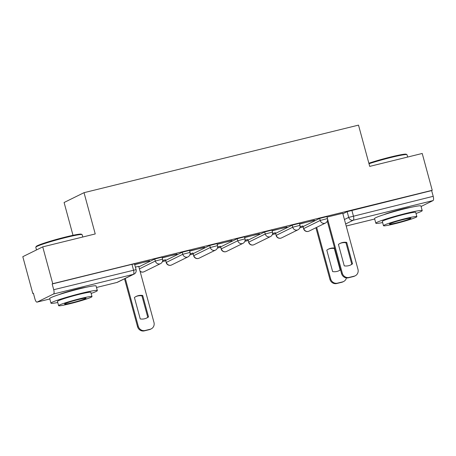 <?xml version="1.0" encoding="UTF-8"?>
<svg xmlns="http://www.w3.org/2000/svg" width="456" height="456" viewBox="0 0 456 456"><rect width="100%" height="100%" fill="white"/><g stroke="black" fill="none" stroke-linecap="round" stroke-linejoin="round"><path stroke-width="0.68" d="M162 257.133L154.766 259.008L155.319 261.049L162.553 259.173L162 257.133M189.479 250.372L182.246 252.248L182.799 254.283L190.032 252.407L189.479 250.372M216.965 243.607L209.731 245.482L210.284 247.517L217.518 245.641L216.965 243.607M244.445 236.841L237.217 238.716L237.77 240.751L245.003 238.876L244.445 236.841M271.93 230.08L264.697 231.956L265.25 233.991L272.483 232.115L271.93 230.08M299.415 223.315L292.182 225.19L292.735 227.225L299.968 225.35L299.415 223.315M326.895 216.549L319.662 218.424L320.22 220.459L327.448 218.584L326.895 216.549M410.85 207.343A14.991 1.026 164.8 0 0 402.044 209.127A14.991 1.026 164.8 0 0 383.975 214.645M85.984 287.303A14.991 1.026 164.8 0 0 77.178 289.087A14.991 1.026 164.8 0 0 59.103 294.604M42.733 246.867L95.236 233.945L84.024 192.677L358.507 125.121L369.719 166.389L422.216 153.467L432.225 190.289L52.742 283.689L42.733 246.867L22.8 256.688L32.803 293.516L33.425 293.362M162.404 261.619L165.699 260.803M189.89 254.853L193.184 254.043M217.375 248.087L220.664 247.277M244.855 241.321L248.149 240.511M272.34 234.561L275.635 233.751M299.82 227.795L303.115 226.985M73 235.302L64.091 202.504L84.024 192.677M32.803 293.516L33.385 293.225L34.947 298.965A3.842 1.271 -103.8 0 0 37.027 302.123A3.842 1.271 -103.8 0 0 37.113 302.094L53.563 293.989A3.842 1.271 -103.8 0 0 53.717 289.714L136.07 269.638L134.514 263.899L131.966 264.337L133.522 270.072A3.842 1.271 -103.8 0 1 133.369 274.347L53.563 293.989M52.742 283.689L52.161 283.98L53.717 289.714M342.878 213.767L347.147 211.658L348.709 217.398L433.2 196.314A3.842 1.271 76.2 0 1 433.04 200.589L421.082 206.482M433.2 196.314L431.644 190.579L432.225 190.289M300.077 226.814L302.847 225.919M302.904 226.119L300.094 226.598M299.615 224.061L314.469 220.191M314.526 220.39L299.563 223.862M272.591 233.58L275.367 232.68M275.418 232.885L272.608 233.358M272.135 230.827L286.989 226.957M287.041 227.156L272.078 230.622M245.106 240.346L247.882 239.446M247.933 239.645L245.128 240.124M244.65 237.587L259.504 233.717M259.561 233.922L244.598 237.388M217.626 247.106L220.396 246.211M220.453 246.411L217.643 246.89M217.164 244.353L232.018 240.483M232.075 240.682L217.113 244.154M190.141 253.872L192.916 252.977M192.968 253.177L190.163 253.65M189.685 251.119L204.539 247.249M204.59 247.448L189.628 250.914M162.655 260.638L165.431 259.738M165.488 259.943L162.678 260.416M162.199 257.885L177.053 254.009M177.11 254.214L162.148 257.68M138.732 266.344L135.392 267.13M134.714 264.645L149.574 260.775M149.625 260.98L134.662 264.446M138.869 266.845L154.766 259.008M165.802 260.353L166.166 262.525L165.802 260.353L182.246 252.248M193.281 253.587L193.652 255.765L193.281 253.587L209.731 245.482M220.767 246.821L221.131 248.999L220.767 246.821L237.217 238.716M248.252 240.055L248.617 242.233L248.252 240.055L264.697 231.956M275.732 233.295L276.102 235.467L275.732 233.295L292.182 225.19M303.217 226.529L303.582 228.707L303.217 226.529L319.662 218.424M342.741 213.265L327.043 217.096M52.161 283.98L131.966 264.337M431.644 190.579L347.147 211.658M339.794 243.55A12.016 11.309 -116.2 0 1 345.95 242.769L351.775 264.201A12.016 11.309 -116.2 0 1 350.407 265.084M327.055 217.096L342.291 273.178A5.768 5.426 63.8 0 0 349.085 277.425L354.192 276.171A5.768 5.426 63.8 0 0 355.235 275.789L354.477 276.165A5.768 5.426 -116.2 0 1 353.434 276.541L348.327 277.801A5.768 5.426 -116.2 0 1 341.533 273.549L327.283 221.092M352.528 263.83L346.708 242.392A12.016 11.309 -116.2 0 0 340.17 243.356A12.016 11.309 -116.2 0 0 338.426 244.433L344.252 265.865A12.016 11.309 -116.2 0 0 350.789 264.907A12.016 11.309 -116.2 0 0 352.528 263.83L351.775 264.201M355.235 275.789A5.768 5.426 63.8 0 0 357.971 269.319L342.73 213.237M346.708 242.392L345.95 242.769M334.607 248.058A12.016 11.309 63.8 0 0 328.542 249.084A12.016 11.309 63.8 0 0 326.804 250.162L332.629 271.594A12.016 11.309 63.8 0 0 339.167 270.636A12.016 11.309 63.8 0 0 340.524 269.832M316.663 227.367L330.668 278.907A5.768 5.426 63.8 0 0 337.457 283.153L342.57 281.899A5.768 5.426 63.8 0 0 343.607 281.517A5.768 5.426 63.8 0 0 346.412 277.909M328.172 249.278A12.016 11.309 63.8 0 1 334.328 248.497L340.153 269.929L340.501 269.752M338.785 270.813A12.016 11.309 63.8 0 0 340.153 269.929M343.607 281.517L342.855 281.893A5.768 5.426 -116.2 0 1 341.812 282.27L336.705 283.529A5.768 5.426 -116.2 0 1 329.91 279.277L330.668 278.907M315.905 227.738L329.91 279.277M334.328 248.497L334.681 248.32M368.858 163.225A23.45 1.602 -15.2 0 1 390.775 156.978A23.45 1.602 -15.2 0 1 406.233 154.231L406.94 154.635A24.025 1.642 164.8 0 0 391.1 157.445A24.025 1.642 164.8 0 0 368.995 163.732M416.014 213.476A24.025 1.642 164.8 0 0 422.205 210.615A24.025 1.642 164.8 0 0 406.285 213.334A24.025 1.642 164.8 0 0 375.835 223.212A24.025 1.642 164.8 0 0 382.624 222.551M422.205 210.615L420.951 205.987A24.025 1.642 164.8 0 0 405.031 208.705A24.025 1.642 164.8 0 0 374.575 218.584L375.835 223.212M383.485 225.703L382.327 221.451A17.299 1.18 -15.2 0 1 404.25 214.337A17.299 1.18 -15.2 0 1 415.712 212.376L416.869 216.634A17.299 1.18 164.8 0 0 405.407 218.589A17.299 1.18 164.8 0 0 383.485 225.703A17.299 1.18 164.8 0 0 394.947 223.748A17.299 1.18 164.8 0 0 416.869 216.634M396.805 222.83A11.149 0.764 164.8 0 0 410.936 218.247A11.149 0.764 164.8 0 0 403.549 219.507A11.149 0.764 164.8 0 0 389.418 224.09A11.149 0.764 164.8 0 0 396.805 222.83M407.653 157.052L407.02 154.726A24.025 1.642 164.8 0 0 406.94 154.635M35.807 247.163L36.212 246.457A23.45 1.602 -15.2 0 1 65.909 236.938A23.45 1.602 -15.2 0 1 81.367 234.19L82.069 234.595A24.025 1.642 164.8 0 0 66.234 237.405A24.025 1.642 164.8 0 0 35.807 247.163A24.025 1.642 164.8 0 0 35.785 247.283L36.503 249.939M91.143 293.436A24.025 1.642 164.8 0 0 97.339 290.569A24.025 1.642 164.8 0 0 81.419 293.288A24.025 1.642 164.8 0 0 50.969 303.172A24.025 1.642 164.8 0 0 57.758 302.505M97.339 290.569L96.079 285.946A24.025 1.642 164.8 0 0 80.159 288.665A24.025 1.642 164.8 0 0 49.71 298.543L50.969 303.172M58.613 305.662L57.456 301.405A17.299 1.18 -15.2 0 1 79.384 294.291A17.299 1.18 -15.2 0 1 90.847 292.336L92.004 296.594A17.299 1.18 164.8 0 0 80.541 298.549A17.299 1.18 164.8 0 0 58.613 305.662A17.299 1.18 164.8 0 0 70.076 303.702A17.299 1.18 164.8 0 0 92.004 296.594M71.94 302.79A11.149 0.764 164.8 0 0 86.064 298.201A11.149 0.764 164.8 0 0 78.677 299.467A11.149 0.764 164.8 0 0 64.552 304.049A11.149 0.764 164.8 0 0 71.94 302.79M82.787 237.012L82.154 234.686A24.025 1.642 164.8 0 0 82.069 234.595M134.417 297.512L140.243 318.943A12.016 11.309 63.8 0 0 146.781 317.986A12.016 11.309 63.8 0 0 148.525 316.909L142.699 295.471A12.016 11.309 63.8 0 0 136.162 296.434A12.016 11.309 63.8 0 0 134.417 297.512M125.286 278.416L138.282 326.257A5.768 5.426 63.8 0 0 145.076 330.503L150.184 329.249A5.768 5.426 63.8 0 0 151.227 328.867A5.768 5.426 63.8 0 0 153.963 322.398L138.727 266.31M135.785 296.628A12.016 11.309 63.8 0 1 141.941 295.847L147.767 317.279L148.525 316.909M146.399 318.163A12.016 11.309 63.8 0 0 147.767 317.279M151.227 328.867L150.469 329.243A5.768 5.426 -116.2 0 1 149.431 329.62L144.318 330.879A5.768 5.426 -116.2 0 1 137.524 326.627L138.282 326.257M124.528 278.787L137.524 326.627M141.941 295.847L142.699 295.471M116.742 282.492A3.842 1.271 76.2 0 0 116.833 282.481A3.842 3.842 0 0 0 117.614 282.196A3.842 3.619 63.8 0 1 116.918 282.452A3.842 1.271 76.2 0 1 116.833 282.481L96.501 287.485L116.918 282.452L133.369 274.347A3.842 3.619 63.8 0 0 134.064 274.09A3.842 3.842 0 0 0 136.07 269.638M37.113 302.094L49.824 298.965L37.027 302.123M344.434 219.501L348.709 217.398A3.842 3.619 -116.2 0 0 353.235 220.231L345.648 223.97M346.207 226.016L374.689 219.005M433.04 200.589L353.235 220.231A3.842 1.271 -103.8 0 0 353.394 215.956L351.832 210.222M139.422 268.88L155.319 261.049A3.842 3.619 63.8 0 0 159.845 263.881A3.842 3.619 -116.2 0 0 160.54 263.625A3.842 3.842 0 0 0 162.553 259.173M166.166 262.525A3.842 3.842 0 0 0 171.576 264.97A3.842 3.619 63.8 0 1 166.355 262.388L182.799 254.283A3.842 3.619 63.8 0 0 187.33 257.116A3.842 3.619 -116.2 0 0 188.02 256.865A3.842 3.842 0 0 0 190.032 252.407M193.652 255.765A3.842 3.842 0 0 0 199.061 258.204A3.842 3.619 63.8 0 1 193.834 255.622L210.284 247.517A3.842 3.619 63.8 0 0 214.81 250.35A3.842 3.619 -116.2 0 0 215.506 250.099A3.842 3.842 0 0 0 217.518 245.641M221.131 248.999A3.842 3.842 0 0 0 226.541 251.438A3.842 3.619 63.8 0 1 221.32 248.856L237.77 240.751A3.842 3.619 63.8 0 0 242.296 243.589A3.842 3.619 -116.2 0 0 242.991 243.333A3.842 3.842 0 0 0 245.003 238.876M248.617 242.233A3.842 3.842 0 0 0 254.026 244.672A3.842 3.619 63.8 0 1 248.805 242.096L265.25 233.991A3.842 3.619 63.8 0 0 269.781 236.824A3.842 3.619 -116.2 0 0 270.471 236.567A3.842 3.842 0 0 0 272.483 232.115M276.102 235.467A3.842 3.842 0 0 0 281.512 237.912A3.842 3.619 63.8 0 1 276.285 235.33L292.735 227.225A3.842 3.619 63.8 0 0 297.261 230.058A3.842 3.619 -116.2 0 0 297.956 229.807A3.842 3.842 0 0 0 299.968 225.35M303.582 228.707A3.842 3.842 0 0 0 308.991 231.146A3.842 3.619 63.8 0 1 303.77 228.564L320.22 220.459A3.842 3.619 63.8 0 0 324.746 223.292A3.842 3.619 -116.2 0 0 325.442 223.041A3.842 3.842 0 0 0 327.448 218.584M140.009 271.052A3.842 3.619 63.8 0 0 144.09 271.73A3.842 3.842 0 0 1 140.095 271.366M342.291 273.178L341.533 273.549M349.085 277.425L348.327 277.801M354.192 276.171L353.434 276.541M341.812 282.27L342.57 281.899M336.705 283.529L337.457 283.153M149.431 329.62L150.184 329.249M144.318 330.879L145.076 330.503M325.442 223.041L308.991 231.146M297.956 229.807L281.512 237.912M270.471 236.567L254.026 244.672M242.991 243.333L226.541 251.438M215.506 250.099L199.061 258.204M188.02 256.865L171.576 264.97M160.54 263.625L144.09 271.73M117.614 282.196L134.064 274.09M346.207 226.028L374.695 219.017"/></g></svg>
